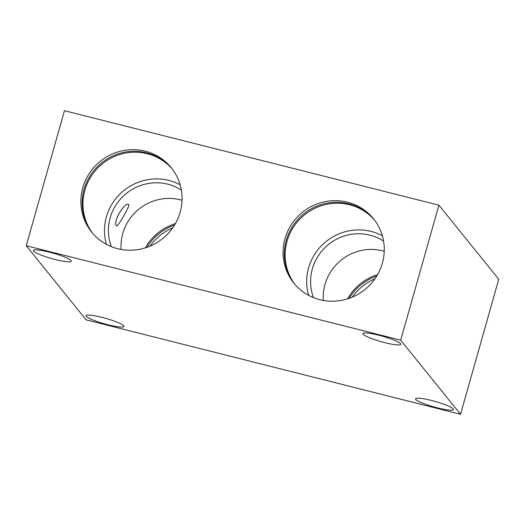 <?xml version="1.0" encoding="UTF-8"?>
<svg xmlns="http://www.w3.org/2000/svg" width="525" height="525" viewBox="0 0 525 525"><rect width="100%" height="100%" fill="white"/><g stroke="black" fill="none" stroke-linecap="round" stroke-linejoin="round"><path stroke-width="0.79" d="M171.938 168.591A51.188 49.672 -38.9 0 0 122.489 152.631A51.188 49.672 -38.9 0 0 84.085 189.256A51.188 49.672 -38.9 0 0 92.302 232.89M180.154 212.218A51.188 49.672 141.1 0 1 141.238 248.968A51.188 49.672 141.1 0 1 91.645 232.102A51.188 49.672 141.1 0 1 82.799 187.668A51.188 49.672 141.1 0 1 121.715 150.918A51.188 49.672 141.1 0 1 171.301 167.783A51.188 49.672 141.1 0 1 180.154 212.218M180.147 184.793A51.188 49.672 -38.9 0 0 106.404 216.904A51.188 49.672 -38.9 0 0 106.411 244.328M172.312 169.083A51.188 49.672 -38.9 0 0 122.955 153.667A51.188 49.672 -38.9 0 0 84.86 190.221A51.188 49.672 -38.9 0 0 92.702 233.363M182.037 200.248A47.25 45.852 -38.9 0 0 122.778 233.487A47.25 45.852 -38.9 0 0 121.124 249.434M181.355 190.057A47.25 45.852 -38.9 0 0 110.152 217.849A47.25 45.852 -38.9 0 0 111.307 246.619M374.141 219.588A51.188 49.672 -38.9 0 0 324.693 203.628A51.188 49.672 -38.9 0 0 286.289 240.253A51.188 49.672 -38.9 0 0 294.505 283.887M382.358 263.215A51.188 49.672 141.1 0 1 343.442 299.965A51.188 49.672 141.1 0 1 293.849 283.1A51.188 49.672 141.1 0 1 285.003 238.665A51.188 49.672 141.1 0 1 323.912 201.915A51.188 49.672 141.1 0 1 373.505 218.781A51.188 49.672 141.1 0 1 382.358 263.215M382.351 235.791A51.188 49.672 -38.9 0 0 308.608 267.901A51.188 49.672 -38.9 0 0 308.615 295.326M374.515 220.08A51.188 49.672 -38.9 0 0 325.159 204.665A51.188 49.672 -38.9 0 0 287.063 241.218A51.188 49.672 -38.9 0 0 294.906 284.36M384.241 251.245A47.25 45.852 -38.9 0 0 324.982 284.484A47.25 45.852 -38.9 0 0 323.328 300.431M383.558 241.054A47.25 45.852 -38.9 0 0 312.355 268.846A47.25 45.852 -38.9 0 0 313.51 297.616M33.587 251.121A19.688 2.809 15.8 0 1 33.364 250.477A19.688 2.809 15.8 0 1 51.188 252.623A19.688 2.809 15.8 0 1 71.032 260.564A19.688 2.809 15.8 0 1 71.256 261.201A19.688 2.809 15.8 0 1 53.425 259.061A19.688 2.809 15.8 0 1 33.587 251.121M415.767 399.446A19.688 2.809 15.8 0 1 415.544 398.81A19.688 2.809 15.8 0 1 433.368 400.949A19.688 2.809 15.8 0 1 453.213 408.89A19.688 2.809 15.8 0 1 453.436 409.533A19.688 2.809 15.8 0 1 435.606 407.387A19.688 2.809 15.8 0 1 415.767 399.446M86.251 316.339A19.688 2.809 15.8 0 1 86.028 315.702A19.688 2.809 15.8 0 1 103.852 317.842A19.688 2.809 15.8 0 1 123.697 325.782A19.688 2.809 15.8 0 1 123.913 326.425A19.688 2.809 15.8 0 1 106.089 324.279A19.688 2.809 15.8 0 1 86.251 316.339M363.103 334.222A19.688 2.809 15.8 0 1 362.88 333.585A19.688 2.809 15.8 0 1 380.704 335.724A19.688 2.809 15.8 0 1 400.549 343.665A19.688 2.809 15.8 0 1 400.772 344.308A19.688 2.809 15.8 0 1 382.942 342.162A19.688 2.809 15.8 0 1 363.103 334.222M116.465 225.671C112.284 222.567 125.167 200.694 128.855 204.684C129.741 206.358 117.016 228.421 116.465 225.671L116.76 225.875M128.487 204.468L128.855 204.684M116.603 219.135A11.812 2.31 104.2 0 0 117.613 216.005M376.727 276.084A51.188 49.672 -38.9 0 0 349.191 298.318M374.896 278.88A51.188 49.672 -38.9 0 0 352.308 297.117M377.619 274.568A51.188 49.672 -38.9 0 0 347.524 298.869M174.523 225.087A51.188 49.672 -38.9 0 0 146.987 247.321M172.692 227.883A51.188 49.672 -38.9 0 0 150.104 246.12M175.416 223.571A51.188 49.672 -38.9 0 0 145.32 247.872M460.543 414.284L498.75 279.274L438.907 205.157L400.7 340.167L460.543 414.284L86.093 319.843L26.25 245.726L64.457 110.716L438.907 205.157M400.7 340.167L26.25 245.726"/></g></svg>

